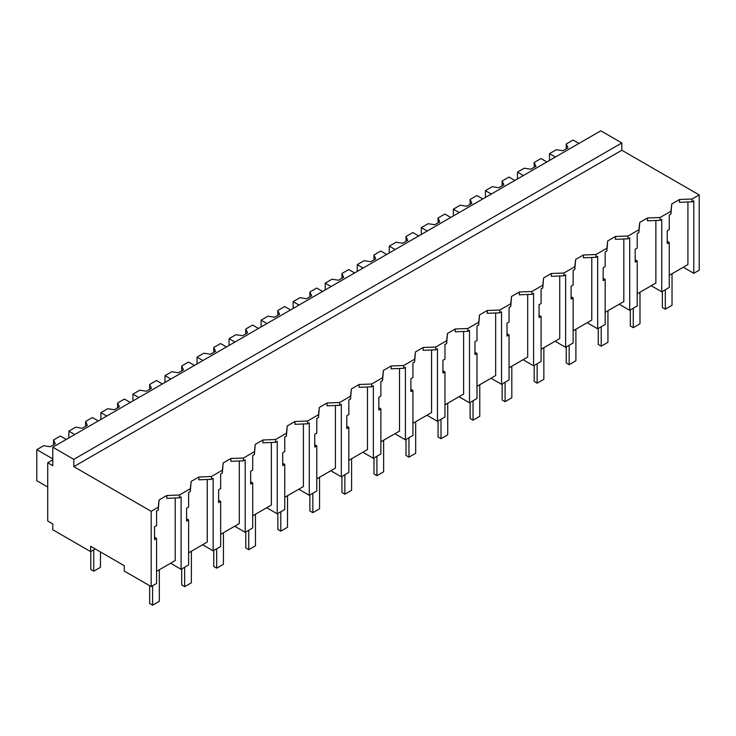 <?xml version="1.0" encoding="UTF-8"?>
<svg xmlns="http://www.w3.org/2000/svg" width="736" height="736" viewBox="0 0 736 736"><rect width="100%" height="100%" fill="white"/><g stroke="black" fill="none" stroke-linecap="round" stroke-linejoin="round"><path stroke-width="1.1" d="M52.78 447.221L600.797 130.824L621.828 142.959L621.828 150.245L699.2 194.92L692.116 199.005L692.116 201.82L679.503 202.308L679.503 199.493L671.784 203.946L670.947 211.232L660.072 217.506L647.459 217.994L639.74 222.447L638.903 229.733L628.029 236.008L615.416 236.495L607.697 240.948L606.86 248.234L595.985 254.509L583.372 254.996L575.653 259.449L574.816 266.726L563.942 273.01L551.328 273.498L543.61 277.95L542.772 285.228L531.898 291.511L519.285 291.999L511.566 296.452L510.729 303.729L499.854 310.012L487.241 310.5L479.522 314.944L478.685 322.23L467.811 328.514L455.198 328.992L447.488 333.445L446.642 340.731L435.767 347.006L423.154 347.493L415.444 351.946L414.598 359.232L403.724 365.507L391.11 365.994L383.401 370.447L382.554 377.734L371.68 384.008L359.067 384.496L351.357 388.948L350.511 396.235L339.636 402.509L327.023 402.997L319.314 407.45L318.467 414.736L307.593 421.01L294.98 421.498L287.27 425.951L286.424 433.228L275.549 439.512L262.936 439.999L255.226 444.452L254.38 451.729L243.506 458.013L230.892 458.5L223.183 462.953L222.336 470.23L211.462 476.514L198.849 476.992L191.139 481.445L190.293 488.732L179.418 495.015L166.805 495.494L159.096 499.946L158.249 507.233L151.184 511.318L73.802 466.642L73.802 459.356L52.78 447.221L52.78 465.667L47.73 462.76L47.73 521.024L52.78 523.94L52.78 529.764L90.629 551.614L95.248 548.946M699.2 194.92L699.2 270.186L693.8 273.304L693.8 200.845L692.116 201.82M692.116 199.005L679.503 199.493M683.284 267.232L693.8 273.304M669.263 275.328L687.912 264.564L687.912 201.977M621.828 150.245L73.802 466.642M671.784 203.946L670.947 214.038L669.263 215.013L669.263 229.549L667.239 230.727L667.239 243.607L669.263 242.438L667.239 241.261M175.214 497.987L175.214 560.565L156.575 571.329M158.249 507.233L158.249 510.039L156.575 511.014L156.575 525.559L154.542 526.728L154.542 539.608L156.575 538.439L156.575 583.464L151.184 586.583L124.264 571.044L124.264 565.699L90.629 546.278L90.629 551.614M655.868 220.478L655.868 283.066L637.22 293.83M623.824 238.979L623.824 301.558L605.176 312.322M591.781 257.48L591.781 320.059L573.132 330.823M559.737 275.982L559.737 338.56L541.089 349.324M527.694 294.483L527.694 357.061L509.045 367.825M495.65 312.984L495.65 375.562L477.002 386.326M463.606 331.485L463.606 394.064L444.967 404.828M431.563 349.977L431.563 412.565L412.924 423.329M399.519 368.478L399.519 431.066L380.88 441.83M367.476 386.98L367.476 449.567L348.836 460.322M335.432 405.481L335.432 468.059L316.793 478.823M303.388 423.982L303.388 486.56L284.749 497.324M271.345 442.483L271.345 505.062L252.706 515.826M239.301 460.984L239.301 523.563L220.662 534.327M207.258 479.486L207.258 542.064L188.618 552.828M621.828 142.959L73.802 459.356M669.263 242.438L669.263 287.463L661.756 291.806L651.24 285.734M670.947 211.232L670.947 214.038M660.072 217.506L660.072 220.322L647.459 220.8L647.459 217.994M661.756 291.806L661.756 219.346L660.072 220.322M151.184 586.583L151.184 511.318M159.096 499.946L158.249 510.039M166.805 495.494L166.805 498.309L179.418 497.821L179.418 495.015M190.293 488.732L190.293 491.547L188.618 492.513L188.618 507.058L186.585 508.226L186.585 521.106L188.618 519.938L188.618 564.963L181.102 569.305L181.102 496.846L179.418 497.821M191.139 481.445L190.293 491.547M198.849 476.992L198.849 479.808L211.462 479.32L211.462 476.514M222.336 470.23L222.336 473.046L220.662 474.012L220.662 488.557L218.629 489.725L218.629 502.605L220.662 501.437L220.662 546.471L213.146 550.804L202.63 544.732M213.146 550.804L213.146 478.345L211.462 479.32M223.183 462.953L222.336 473.046M230.892 458.5L230.892 461.306L243.506 460.819L243.506 458.013M254.38 451.729L254.38 454.544L252.706 455.51L252.706 470.056L250.672 471.224L250.672 484.104L252.706 482.936L252.706 527.97L245.189 532.303L234.674 526.231M245.189 532.303L245.189 459.853L243.506 460.819M255.226 444.452L254.38 454.544M262.936 439.999L262.936 442.805L275.549 442.318L275.549 439.512M286.424 433.228L286.424 436.043L284.749 437.009L284.749 451.554L282.716 452.723L282.716 465.603L284.749 464.434L284.749 509.468L277.233 513.802L266.717 507.73M277.233 513.802L277.233 441.352L275.549 442.318M287.27 425.951L286.424 436.043M294.98 421.498L294.98 424.304L307.593 423.816L307.593 421.01M318.467 414.736L318.467 417.542L316.793 418.508L316.793 433.053L314.76 434.222L314.76 447.102L316.793 445.933L316.793 490.967L309.276 495.3L298.761 489.238M309.276 495.3L309.276 422.85L307.593 423.816M319.314 407.45L318.467 417.542M327.023 402.997L327.023 405.803L339.636 405.324L339.636 402.509M350.511 396.235L350.511 399.041L348.836 400.007L348.836 414.552L346.803 415.72L346.803 428.61L348.836 427.432L348.836 472.466L341.32 476.799L330.804 470.736M341.32 476.799L341.32 404.349L339.636 405.324M351.357 388.948L350.511 399.041M359.067 384.496L359.067 387.302L371.68 386.823L371.68 384.008M382.554 377.734L382.554 380.54L380.88 381.515L380.88 396.051L378.847 397.228L378.847 410.108L380.88 408.931L380.88 453.965L373.364 458.307L362.848 452.235M373.364 458.307L373.364 385.848L371.68 386.823M383.401 370.447L382.554 380.54M391.11 365.994L391.11 368.81L403.724 368.322L403.724 365.507M414.598 359.232L414.598 362.038L412.924 363.014L412.924 377.55L410.89 378.727L410.89 391.607L412.924 390.439L412.924 435.464L405.407 439.806L394.892 433.734M405.407 439.806L405.407 367.347L403.724 368.322M415.444 351.946L414.598 362.038M423.154 347.493L423.154 350.308L435.767 349.821L435.767 347.006M446.642 340.731L446.642 343.537L444.967 344.512L444.967 359.058L442.934 360.226L442.934 373.106L444.967 371.938L444.967 416.962L437.451 421.305L426.935 415.233M437.451 421.305L437.451 348.846L435.767 349.821M447.488 333.445L446.642 343.537M455.198 328.992L455.198 331.807L467.811 331.32L467.811 328.514M478.685 322.23L478.685 325.045L477.002 326.011L477.002 340.556L474.978 341.725L474.978 354.605L477.002 353.436L477.002 398.461L469.494 402.804L458.979 396.732M469.494 402.804L469.494 330.344L467.811 331.32M479.522 314.944L478.685 325.045M487.241 310.5L487.241 313.306L499.854 312.818L499.854 310.012M510.729 303.729L510.729 306.544L509.045 307.51L509.045 322.055L507.021 323.224L507.021 336.104L509.045 334.935L509.045 379.969L501.538 384.302L491.022 378.23M501.538 384.302L501.538 311.852L499.854 312.818M511.566 296.452L510.729 306.544M519.285 291.999L519.285 294.805L531.898 294.317L531.898 291.511M542.772 285.228L542.772 288.043L541.089 289.009L541.089 303.554L539.065 304.722L539.065 317.602L541.089 316.434L541.089 361.468L533.582 365.801L523.066 359.729M533.582 365.801L533.582 293.351L531.898 294.317M543.61 277.95L542.772 288.043M551.328 273.498L551.328 276.304L563.942 275.816L563.942 273.01M574.816 266.726L574.816 269.542L573.132 270.508L573.132 285.053L571.108 286.221L571.108 299.101L573.132 297.933L573.132 342.967L565.625 347.3L555.11 341.237M565.625 347.3L565.625 274.85L563.942 275.816M575.653 259.449L574.816 269.542M583.372 254.996L583.372 257.802L595.985 257.315L595.985 254.509M606.86 248.234L606.86 251.04L605.176 252.006L605.176 266.552L603.152 267.72L603.152 280.6L605.176 279.432L605.176 324.466L597.669 328.799L587.153 322.736M597.669 328.799L597.669 256.349L595.985 257.315M607.697 240.948L606.86 251.04M615.416 236.495L615.416 239.301L628.029 238.823L628.029 236.008M638.903 229.733L638.903 232.539L637.22 233.514L637.22 248.05L635.196 249.219L635.196 262.108L637.22 260.93L637.22 305.964L629.712 310.298L619.197 304.235M629.712 310.298L629.712 237.848L628.029 238.823M639.74 222.447L638.903 232.539M181.102 569.305L170.586 563.233M156.575 538.439L154.542 537.271M637.22 260.93L635.196 259.762M605.176 279.432L603.152 278.263M573.132 297.933L571.108 296.764M541.089 316.434L539.065 315.266M509.045 334.935L507.021 333.767M477.002 353.436L474.978 352.268M444.967 371.938L442.934 370.769M412.924 390.439L410.89 389.261M380.88 408.931L378.847 407.762M348.836 427.432L346.803 426.264M316.793 445.933L314.76 444.765M284.749 464.434L282.716 463.266M252.706 482.936L250.672 481.767M220.662 501.437L218.629 500.268M188.618 519.938L186.585 518.77M52.78 459.844L47.73 462.76M555.386 157.044L549.498 153.649L549.498 160.439M578.928 143.446L573.04 140.052L566.223 143.989L567.999 147.816L562.948 150.733L556.315 149.702L549.498 153.649M566.223 143.989L566.223 148.847M523.342 175.545L517.454 172.141L517.454 178.94M546.885 161.948L540.997 158.553L534.18 162.49L535.955 166.318L530.904 169.234L524.271 168.204L517.454 172.141M534.18 162.49L534.18 167.348M491.298 194.046L485.41 190.642L485.41 197.441M514.841 180.449L508.953 177.054L502.136 180.992L503.912 184.819L498.861 187.735L492.228 186.705L485.41 190.642M502.136 180.992L502.136 185.849M459.255 212.548L453.367 209.144L453.367 215.942M482.798 198.95L476.91 195.546L470.092 199.493L471.868 203.32L466.817 206.236L460.193 205.206L453.367 209.144M470.092 199.493L470.092 204.341M427.211 231.049L421.323 227.645L421.323 234.444M450.754 217.451L444.875 214.047L438.049 217.994L439.824 221.821L434.783 224.728L428.15 223.707L421.323 227.645M438.049 217.994L438.049 222.842M395.168 249.541L389.28 246.146L389.28 252.945M418.71 235.952L412.832 232.548L406.005 236.486L407.781 240.322L402.739 243.23L396.106 242.208L389.28 246.146M406.005 236.486L406.005 241.344M363.124 268.042L357.236 264.647L357.236 271.446M386.667 254.454L380.788 251.05L373.962 254.987L375.737 258.824L370.696 261.731L364.062 260.71L357.236 264.647M373.962 254.987L373.962 259.845M331.08 286.543L325.192 283.148L325.192 289.947M354.623 272.946L348.744 269.551L341.918 273.488L343.694 277.316L338.652 280.232L332.019 279.211L325.192 283.148M341.918 273.488L341.918 278.346M299.037 305.044L293.149 301.65L293.149 308.448M322.58 291.447L316.701 288.052L309.874 291.99L311.65 295.817L306.608 298.733L299.975 297.703L293.149 301.65M309.874 291.99L309.874 296.847M266.993 323.546L261.105 320.151L261.105 326.94M290.536 309.948L284.657 306.553L277.831 310.491L279.606 314.318L274.565 317.234L267.932 316.204L261.105 320.151M277.831 310.491L277.831 315.348M234.95 342.047L229.062 338.643L229.062 345.442M258.492 328.449L252.614 325.054L245.787 328.992L247.563 332.819L242.521 335.736L235.888 334.705L229.062 338.643M245.787 328.992L245.787 333.85M202.906 360.548L197.018 357.144L197.018 363.943M226.458 346.95L220.57 343.556L213.744 347.493L215.519 351.32L210.478 354.237L203.844 353.206L197.018 357.144M213.744 347.493L213.744 352.351M170.862 379.049L164.974 375.645L164.974 382.444M194.414 365.452L188.526 362.048L181.7 365.994L183.476 369.822L178.434 372.738L171.801 371.708L164.974 375.645M181.7 365.994L181.7 370.843M138.819 397.55L132.931 394.146L132.931 400.945M162.371 383.953L156.483 380.549L149.656 384.486L151.432 388.323L146.39 391.23L139.757 390.209L132.931 394.146M149.656 384.486L149.656 389.344M106.775 416.042L100.887 412.648L100.887 419.446M130.327 402.454L124.439 399.05L117.613 402.988L119.388 406.824L114.347 409.731L107.714 408.71L100.887 412.648M117.613 402.988L117.613 407.845M74.732 434.544L68.844 431.149L68.844 437.948M98.284 420.946L92.396 417.551L85.569 421.489L87.345 425.325L82.303 428.232L75.67 427.211L68.844 431.149M85.569 421.489L85.569 426.346M52.78 458.878L36.8 449.65L36.8 480.728L47.73 487.039M66.24 439.447L60.352 436.052L53.526 439.99L55.301 443.817L50.26 446.734L43.626 445.712L36.8 449.65M53.526 439.99L53.526 444.848M662.363 291.447L662.363 307.473L665.307 309.175L672.032 305.293L672.032 273.728M665.307 309.175L665.307 289.754M630.32 309.948L630.32 325.974L633.264 327.676L639.989 323.794L639.989 292.229M633.264 327.676L633.264 308.255M598.276 328.449L598.276 344.476L601.22 346.178L607.945 342.286L607.945 310.73M601.22 346.178L601.22 326.747M566.232 346.95L566.232 362.977L569.176 364.679L575.902 360.787L575.902 329.231M569.176 364.679L569.176 345.248M534.189 365.452L534.189 381.478L537.133 383.171L543.858 379.288L543.858 347.732M537.133 383.171L537.133 363.75M502.145 383.953L502.145 399.979L505.089 401.672L511.814 397.79L511.814 366.224M505.089 401.672L505.089 382.251M470.102 402.454L470.102 418.471L473.046 420.173L479.771 416.291L479.771 384.726M473.046 420.173L473.046 400.752M438.058 420.955L438.058 436.972L441.002 438.674L447.727 434.792L447.727 403.227M441.002 438.674L441.002 419.253M406.014 439.447L406.014 455.474L408.958 457.176L415.684 453.293L415.684 421.728M408.958 457.176L408.958 437.754M373.971 457.948L373.971 473.975L376.915 475.677L383.64 471.794L383.64 440.229M376.915 475.677L376.915 456.256M341.927 476.45L341.927 492.476L344.871 494.178L351.596 490.296L351.596 458.73M344.871 494.178L344.871 474.757M309.884 494.951L309.884 510.977L312.828 512.679L319.553 508.788L319.553 477.232M312.828 512.679L312.828 493.249M277.84 513.452L277.84 529.478L280.784 531.18L287.509 527.289L287.509 495.733M280.784 531.18L280.784 511.75M245.796 531.953L245.796 547.98L248.74 549.672L255.466 545.79L255.466 514.225M248.74 549.672L248.74 530.251M213.753 550.454L213.753 566.481L216.697 568.174L223.422 564.291L223.422 532.726M216.697 568.174L216.697 548.752M181.709 568.956L181.709 584.973L184.653 586.675L191.378 582.792L191.378 551.227M184.653 586.675L184.653 567.254M149.666 585.709L149.666 603.474L152.61 605.176L159.335 601.294L159.335 569.728M152.61 605.176L152.61 585.755M90.795 551.522L90.795 569.489L93.739 571.191L100.464 567.3L100.464 551.954M93.739 571.191L93.739 549.82"/></g></svg>
